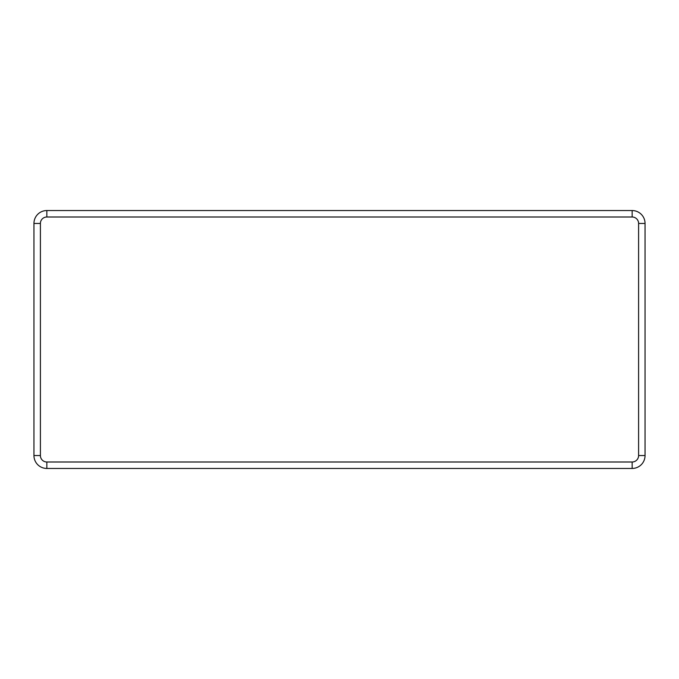 <?xml version="1.0" encoding="UTF-8"?>
<svg xmlns="http://www.w3.org/2000/svg" width="679" height="679" viewBox="0 0 679 679"><rect width="100%" height="100%" fill="white"/><g stroke="black" fill="none" stroke-linecap="round" stroke-linejoin="round"><path stroke-width="1.02" d="M632.157 217L632.157 210.549A12.893 12.893 0 0 1 645.05 223.45L645.05 455.55A12.893 12.893 0 0 1 632.157 468.451L46.843 468.451A12.893 12.893 0 0 1 33.95 455.55L33.95 223.45A12.893 12.893 0 0 1 46.843 210.549L632.157 210.549A12.893 12.893 0 0 1 645.05 223.45L638.6 223.45L638.6 455.55A6.45 6.45 0 0 1 632.157 462L46.843 462A6.45 6.45 0 0 1 40.401 455.55L40.401 223.45A6.45 6.45 0 0 1 46.843 217L632.157 217A6.45 6.45 0 0 1 638.6 223.45M638.6 455.55L645.05 455.55A12.893 12.893 0 0 1 632.157 468.451L632.157 462M40.401 223.45L33.95 223.45A12.893 12.893 0 0 1 46.843 210.549L46.843 217M46.843 462L46.843 468.451A12.893 12.893 0 0 1 33.95 455.55L40.401 455.55"/></g></svg>
